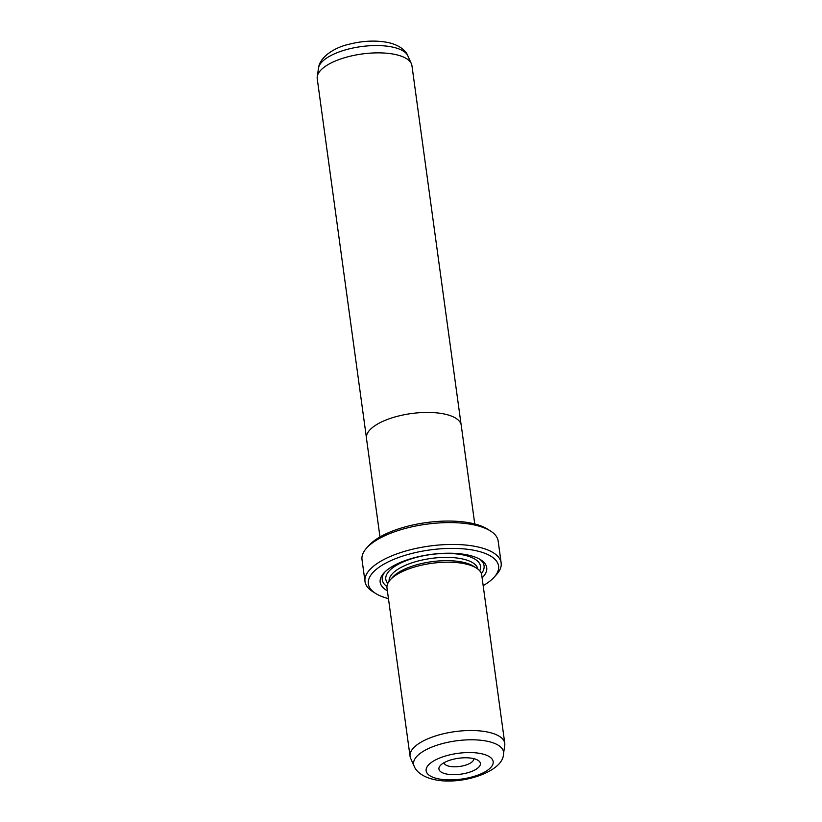 <?xml version="1.0" encoding="UTF-8"?>
<svg xmlns="http://www.w3.org/2000/svg" width="822" height="822" viewBox="0 0 822 822"><rect width="100%" height="100%" fill="white"/><g stroke="black" fill="none" stroke-linecap="round" stroke-linejoin="round"><path stroke-width="1.23" d="M461.101 424.573L411.945 65.688A47.799 18.372 172.2 0 0 411.37 63.695A47.799 18.372 172.2 0 0 395.999 54.653A47.799 18.372 172.2 0 0 346.391 57.201A47.799 18.372 172.2 0 0 317.251 76.59A47.799 18.372 172.2 0 0 317.23 78.665L366.396 437.551M474.756 523.974L461.234 425.272A47.83 18.382 172.2 0 0 445.277 414.226A47.83 18.382 172.2 0 0 393.214 417.484A47.83 18.382 172.2 0 0 366.458 438.26L379.97 536.951M445.914 773.892A20.91 8.035 -7.8 0 1 440.366 765.488A20.91 8.035 -7.8 0 1 473.4 758.552A20.91 8.035 -7.8 0 1 478.044 760.329A20.91 8.035 -7.8 0 1 472.455 771.108A20.91 8.035 -7.8 0 1 445.914 773.892M444.096 762.672A14.94 5.744 172.2 0 0 444.116 762.785A14.94 5.744 172.2 0 0 449.089 766.238A14.94 5.744 172.2 0 0 465.355 765.22A14.94 5.744 172.2 0 0 473.708 758.727A14.94 5.744 172.2 0 0 473.688 758.624M504.77 743.335L481.713 575.02A47.799 18.372 172.2 0 0 476.38 568.033A47.799 18.372 172.2 0 0 465.766 563.984A47.799 18.372 172.2 0 0 390.265 579.829A47.799 18.372 172.2 0 0 386.998 587.997L410.055 756.312A47.799 18.372 172.2 0 0 410.63 758.305L414.144 766.166A45.364 17.437 -7.8 0 1 436.749 745.287A45.364 17.437 -7.8 0 1 488.371 741.485A45.364 17.437 -7.8 0 1 503.485 753.928L504.749 745.41A47.799 18.372 172.2 0 0 504.77 743.335A47.799 18.372 172.2 0 0 488.823 732.299A47.799 18.372 172.2 0 0 436.801 735.556A47.799 18.372 172.2 0 0 410.055 756.312M476.38 568.033L473.38 566.142A44.809 17.221 172.2 0 0 463.433 562.34A44.809 17.221 172.2 0 0 392.639 577.198L390.265 579.829M482.103 577.845A53.769 20.663 172.2 0 0 480.726 559.792A53.769 20.663 172.2 0 0 468.797 555.23A53.769 20.663 172.2 0 0 383.853 573.057A53.769 20.663 172.2 0 0 387.388 590.812M384.871 571.999A51.385 19.749 172.2 0 0 386.946 586.548M366.704 547.945L369.088 545.315A65.719 25.256 -7.8 0 1 472.907 523.522A65.719 25.256 -7.8 0 1 487.497 529.101L490.498 530.991A68.709 26.407 172.2 0 0 475.25 525.166A68.709 26.407 172.2 0 0 366.704 547.945A68.709 26.407 172.2 0 0 362.019 559.679L365.009 581.544A68.709 26.407 -7.8 0 1 403.458 551.696A68.709 26.407 -7.8 0 1 478.24 547.02A68.709 26.407 -7.8 0 1 501.153 562.895A68.709 26.407 -7.8 0 1 496.467 574.629L494.094 577.26A65.719 25.256 172.2 0 0 476.657 550.853A65.719 25.256 172.2 0 0 393.255 559.587A65.719 25.256 172.2 0 0 375.685 593.474A65.719 25.256 172.2 0 0 388.457 598.611M501.153 562.895L498.163 541.03A68.709 26.407 172.2 0 0 490.498 530.991M483.172 585.634A65.719 25.256 172.2 0 0 494.094 577.26M375.685 593.474L372.685 591.583A68.709 26.407 -7.8 0 1 365.009 581.544M481.373 573.612A51.385 19.749 172.2 0 0 479.462 559.042M407.856 55.834A45.364 17.437 172.2 0 0 393.265 47.244A45.364 17.437 172.2 0 0 346.185 49.669A45.364 17.437 172.2 0 0 318.515 68.072C319.655 56.975 334.739 47.347 349.216 44.203C363.334 40.668 376.507 40.155 388.734 42.662C400.663 45.508 406.274 51.447 407.856 55.834L411.37 63.695M437.427 778.629A33.825 12.998 172.2 0 0 484.795 771.971A33.825 12.998 172.2 0 0 481.887 753.815A33.825 12.998 172.2 0 0 434.519 760.473A33.825 12.998 172.2 0 0 437.427 778.629M477.88 569.081A44.809 17.221 172.2 0 0 462.981 559.063A44.809 17.221 172.2 0 0 414.596 561.991A44.809 17.221 172.2 0 0 389.104 581.246M479.729 570.838A47.799 18.372 172.2 0 0 464.574 555.24A47.799 18.372 172.2 0 0 407.527 560.172A47.799 18.372 172.2 0 0 387.789 583.435M414.144 766.166C415.727 770.553 421.326 776.492 433.266 779.348C460.156 786.068 503.598 771.961 503.485 753.928M318.515 68.072L317.251 76.59"/></g></svg>
